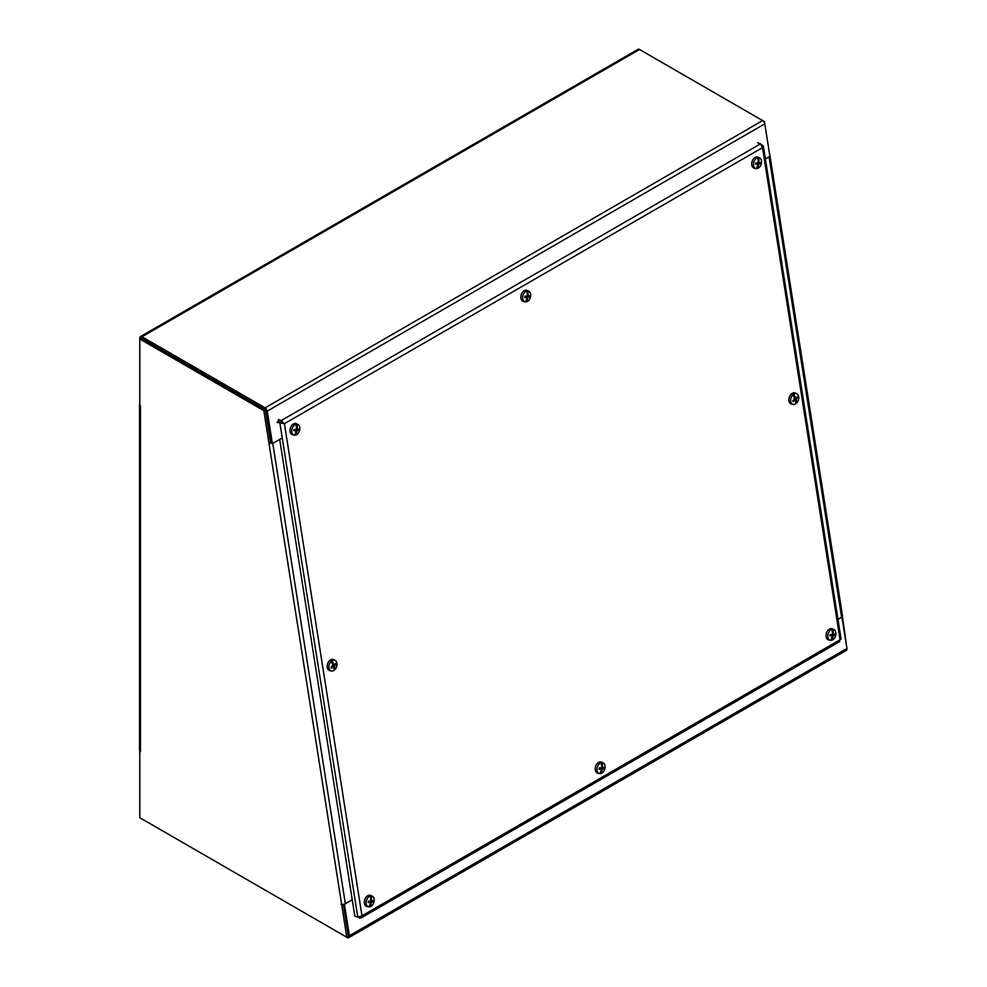 <?xml version="1.0" encoding="UTF-8"?>
<svg xmlns="http://www.w3.org/2000/svg" width="987" height="987" viewBox="0 0 987 987"><rect width="100%" height="100%" fill="white"/><g stroke="black" fill="none" stroke-linecap="round" stroke-linejoin="round"><path stroke-width="1.48" d="M141.968 818.988A3.084 1.789 -120 0 0 141.98 818.988L347.239 937.502A3.084 1.789 -120 0 0 348.781 937.65A3.084 1.789 -120 0 0 349.386 935.713L344.426 904.302L352.26 899.786M841.886 617.011L846.932 648.459A3.084 1.789 60 0 1 846.34 650.384L348.781 937.65M837.963 619.367L841.985 617.048M140.314 405.706A3.084 1.789 0 0 0 140.45 405.793L140.45 751.736A3.084 1.789 180 0 1 139.537 750.478L139.537 404.534A3.084 1.789 0 0 0 139.796 405.238M139.796 403.819A3.084 1.789 0 0 0 139.537 404.534M140.45 405.793L139.796 405.41L139.796 339.047L263.825 410.654L268.995 443.471L270.537 442.583L265.367 409.765L263.825 410.654M140.45 751.749L139.796 751.366L139.796 817.729L346.832 937.268L268.995 443.471M140.438 336.616L637.997 49.35A3.084 1.789 60 0 1 639.539 49.498L141.98 336.764A3.084 1.789 -120 0 0 140.438 336.616A3.084 1.789 -120 0 0 139.796 338.023L139.796 339.047L141.338 338.159L265.367 409.765M343.328 904.363L348.374 936.379L346.832 937.268M269.093 443.422A3.084 1.394 -9 0 0 272.264 442.953M352.248 899.725L345.351 903.697A3.084 1.394 171 0 1 341.021 904.228M141.98 336.764L265.108 407.853L762.667 120.587L764.456 121.623L769.934 156.353L765.394 158.981M842.442 616.406L846.945 648.521M769.65 154.614A3.084 1.394 171 0 1 769.86 155.008L842.516 615.974A3.084 1.394 171 0 1 841.603 617.196L837.951 619.305M141.523 338.492L265.108 409.63M282.233 437.92L272.375 443.619L267.255 411.11L764.802 123.856A3.084 1.789 60 0 0 762.667 120.587L639.539 49.498M270.87 443.101L265.75 410.592L267.255 411.11A3.084 1.789 -120 0 0 265.108 407.853M265.75 410.592L265.38 409.839M757.621 142.807L760.57 143.818L762.507 147.655L763.333 145.94L761.322 144.484M840.233 638.564L838.987 641.39M356.615 916.713L360.971 917.959L361.97 915.8L357.775 917.108L354.827 916.096L279.691 439.4M359.441 916.985L359.626 918.144M277.002 422.387L284.404 423.682L281.196 420.585L278.248 419.561M357.775 917.108L279.95 423.411L281.492 422.522L278.544 421.498M282.899 423.164L284.404 423.682L361.97 915.8L840.073 639.773L762.507 147.655L284.404 423.682M760.57 143.818L281.196 420.585L281.492 422.498L278.556 421.474M277.902 421.264L282.122 422.72M368.41 901.55L370.187 902.389A12.757 3.788 9.7 0 1 368.188 902.476L368.188 902.476A3.516 2.381 109.1 0 1 368.348 901.23A12.757 1.74 -175.2 0 0 370.335 901.205L370.705 900.736A12.757 8.056 84.4 0 0 370.693 898.491A12.769 8.488 -105.4 0 0 370.668 898.343A12.757 8.871 -97.2 0 0 370.322 896.036L369.965 895.875A5.7 3.874 -70.9 0 1 370.989 895.777L371.334 895.937A12.757 8.994 86.3 0 1 371.618 898.244A12.769 9.241 95.4 0 1 371.605 898.404L370.656 898.244M370.705 898.725L371.531 898.454M371.618 898.244L370.68 897.923L370.989 895.777M370.051 904.351L370.804 904.771A12.757 9.574 -100.2 0 0 371.322 902.71L371.692 902.241A12.757 3.245 12.1 0 0 373.086 902.007A3.516 2.381 109.1 0 0 373.246 900.761A12.757 2.27 -177.7 0 1 371.84 901.057L371.581 900.65A12.757 9.734 -95.3 0 0 371.605 898.404M371.84 901.057L370.73 900.391M370.804 904.771A12.769 8.488 74.6 0 1 370.767 904.906A12.757 8.871 82.8 0 1 369.965 906.806L369.607 906.72A5.7 3.874 -70.9 0 1 368.99 906.819M371.334 895.937A5.651 3.837 -70.9 0 1 372.284 896.196A5.651 3.837 -70.9 0 1 374.036 901.736A5.651 3.837 -70.9 0 1 369.965 906.806M370.446 902.797A12.757 8.229 88.7 0 1 369.891 904.857A12.769 9.241 -84.6 0 1 369.829 904.993A12.757 8.994 -93.7 0 1 368.953 906.905A5.651 3.837 -70.9 0 1 368.595 906.843A5.651 3.837 -70.9 0 1 366.128 901.797A5.651 3.837 -70.9 0 1 370.322 896.036M368.595 906.843L366.954 906.485A5.86 3.973 -70.9 0 1 364.4 901.267A5.86 3.973 -70.9 0 1 370.767 895.468L372.284 896.196M369.607 906.72L369.78 905.104M370.767 904.906L369.965 904.623M370.742 904.672L370.15 904.043M373.086 902.007L370.791 901.39A2.233 1.518 -70.9 0 0 370.89 900.86M368.99 901.995L370.791 901.39M294.052 429.826L295.841 430.677A12.757 3.788 9.7 0 1 293.83 430.764L293.83 430.764A3.516 2.381 109.1 0 1 293.99 429.505A12.757 1.74 -175.2 0 0 295.989 429.481L296.359 429.024A12.757 8.056 84.4 0 0 296.334 426.779A12.769 8.488 -105.4 0 0 296.31 426.618A12.757 8.871 -97.2 0 0 295.964 424.324L295.619 424.151A5.7 3.874 -70.9 0 1 296.631 424.052L296.976 424.225A12.757 8.994 86.3 0 1 297.26 426.532A12.769 9.241 95.4 0 1 297.26 426.692L296.297 426.52M296.347 427.013L297.173 426.742M297.26 426.532L296.322 426.211L296.631 424.052M295.693 432.639L296.458 433.046A12.757 9.574 -100.2 0 0 296.964 430.986L297.346 430.529A12.757 3.245 12.1 0 0 298.74 430.295A3.516 2.381 109.1 0 0 298.888 429.037A12.757 2.27 -177.7 0 1 297.494 429.345L297.223 428.938A12.757 9.734 -95.3 0 0 297.26 426.692M297.494 429.345L296.371 428.666M296.458 433.046A12.769 8.488 74.6 0 1 296.421 433.182A12.757 8.871 82.8 0 1 295.606 435.082L295.249 435.008A5.7 3.874 -70.9 0 1 294.632 435.107M296.976 424.225A5.651 3.837 -70.9 0 1 297.926 424.484A5.651 3.837 -70.9 0 1 299.678 430.024A5.651 3.837 -70.9 0 1 295.606 435.082M296.1 431.072A12.757 8.229 88.7 0 1 295.532 433.133A12.769 9.241 -84.6 0 1 295.471 433.281A12.757 8.994 -93.7 0 1 294.595 435.181A5.651 3.837 -70.9 0 1 294.237 435.131A5.651 3.837 -70.9 0 1 291.77 430.085A5.651 3.837 -70.9 0 1 295.964 424.324M294.237 435.131L292.596 434.773A5.86 3.973 -70.9 0 1 290.042 429.555A5.86 3.973 -70.9 0 1 296.408 423.744L297.926 424.484M295.249 435.008L295.434 433.392M296.421 433.182L295.606 432.911M296.384 432.948L295.792 432.318M298.74 430.295L296.433 429.678A2.233 1.518 -70.9 0 0 296.532 429.148M294.632 430.283L296.433 429.678M599.269 768.256L601.046 769.107A12.757 3.788 9.7 0 1 599.047 769.194L599.047 769.194A3.516 2.381 109.1 0 1 599.195 767.935A12.757 1.74 -175.2 0 0 601.194 767.911L601.564 767.454A12.757 8.056 84.4 0 0 601.552 765.209A12.769 8.488 -105.4 0 0 601.527 765.048A12.757 8.871 -97.2 0 0 601.182 762.754L600.824 762.581A5.7 3.874 -70.9 0 1 601.848 762.482L602.193 762.655A12.757 8.994 86.3 0 1 602.465 764.962A12.769 9.241 95.4 0 1 602.465 765.122L601.515 764.95M601.564 765.443L602.391 765.172M602.465 764.962L601.539 764.641L601.848 762.482M600.91 771.069L601.663 771.476A12.757 9.574 -100.2 0 0 602.181 769.428L602.551 768.959A12.757 3.245 12.1 0 0 603.945 768.725A3.516 2.381 109.1 0 0 604.106 767.479A12.757 2.27 -177.7 0 1 602.699 767.775L602.44 767.368A12.757 9.734 -95.3 0 0 602.465 765.122M602.699 767.775L601.589 767.096M601.663 771.476A12.769 8.488 74.6 0 1 601.626 771.612A12.757 8.871 82.8 0 1 600.824 773.524L600.466 773.438A5.7 3.874 -70.9 0 1 599.849 773.537M602.193 762.655A5.651 3.837 -70.9 0 1 603.143 762.914A5.651 3.837 -70.9 0 1 604.895 768.454A5.651 3.837 -70.9 0 1 600.824 773.524M601.305 769.502A12.757 8.229 88.7 0 1 600.75 771.563A12.769 9.241 -84.6 0 1 600.688 771.711A12.757 8.994 -93.7 0 1 599.812 773.611A5.651 3.837 -70.9 0 1 599.454 773.561A5.651 3.837 -70.9 0 1 596.987 768.515A5.651 3.837 -70.9 0 1 601.182 762.754M599.454 773.561L597.814 773.203A5.86 3.973 -70.9 0 1 595.26 767.985A5.86 3.973 -70.9 0 1 601.626 762.174L603.143 762.914M600.466 773.438L600.639 771.822M601.626 771.612L600.824 771.341M601.601 771.39L601.009 770.748M603.945 768.725L601.651 768.108A2.233 1.518 -70.9 0 0 601.749 767.578M599.849 768.713L601.651 768.108M524.911 296.544L526.688 297.383A12.757 3.788 9.7 0 1 524.689 297.482L524.689 297.482A3.516 2.381 109.1 0 1 524.85 296.223A12.757 1.74 -175.2 0 0 526.848 296.199L527.218 295.73A12.757 8.056 84.4 0 0 527.194 293.497A12.769 8.488 -105.4 0 0 527.169 293.336A12.757 8.871 -97.2 0 0 526.824 291.029L526.478 290.869A5.7 3.874 -70.9 0 1 527.49 290.77L527.835 290.943A12.757 8.994 86.3 0 1 528.119 293.25A12.769 9.241 95.4 0 1 528.107 293.41L527.157 293.238M527.206 293.731L528.033 293.46M528.119 293.25L527.181 292.917L527.49 290.77M526.552 299.357L527.305 299.764A12.757 9.574 -100.2 0 0 527.823 297.704L528.205 297.247A12.757 3.245 12.1 0 0 529.6 297.013A3.516 2.381 109.1 0 0 529.748 295.755A12.757 2.27 -177.7 0 1 528.353 296.051L528.082 295.656A12.757 9.734 -95.3 0 0 528.107 293.41M528.353 296.051L527.231 295.384M527.305 299.764A12.769 8.488 74.6 0 1 527.28 299.9A12.757 8.871 82.8 0 1 526.466 301.8L526.108 301.726A5.7 3.874 -70.9 0 1 525.491 301.825M527.835 290.943A5.651 3.837 -70.9 0 1 528.785 291.19A5.651 3.837 -70.9 0 1 530.537 296.729A5.651 3.837 -70.9 0 1 526.466 301.8M526.959 297.79A12.757 8.229 88.7 0 1 526.392 299.851A12.769 9.241 -84.6 0 1 526.33 299.986A12.757 8.994 -93.7 0 1 525.454 301.899A5.651 3.837 -70.9 0 1 525.096 301.849A5.651 3.837 -70.9 0 1 522.629 296.803A5.651 3.837 -70.9 0 1 526.824 291.029M525.096 301.849L523.455 301.491A5.86 3.973 -70.9 0 1 520.902 296.26A5.86 3.973 -70.9 0 1 527.268 290.462L528.785 291.19M526.108 301.726L526.281 300.11M527.28 299.9L526.466 299.616M527.243 299.666L526.651 299.036M529.6 297.013L527.292 296.384A2.233 1.518 -70.9 0 0 527.391 295.866M525.491 296.988L527.292 296.384M832.029 635.838L831.905 635.813A12.757 3.788 9.7 0 1 829.907 635.912L829.907 635.912A3.516 2.381 109.1 0 1 830.055 634.653A12.757 1.74 -175.2 0 0 832.053 634.629L832.423 634.172A12.757 8.056 84.4 0 0 832.411 631.927A12.769 8.488 -105.4 0 0 832.386 631.766A12.757 8.871 -97.2 0 0 832.041 629.472L831.683 629.299A5.7 3.874 -70.9 0 1 832.707 629.2L833.053 629.373A12.757 8.994 86.3 0 1 833.324 631.68A12.769 9.241 95.4 0 1 833.324 631.84L832.374 631.668M832.423 632.161L833.238 631.89M833.324 631.68L832.399 631.359L832.707 629.2M831.77 637.787L832.522 638.194A12.757 9.574 -100.2 0 0 833.04 636.134L833.41 635.677A12.757 3.245 12.1 0 0 834.805 635.443A3.516 2.381 109.1 0 0 834.965 634.185A12.757 2.27 -177.7 0 1 833.559 634.493L833.299 634.086A12.757 9.734 -95.3 0 0 833.324 631.84M833.559 634.493L832.436 633.814M832.522 638.194A12.769 8.488 74.6 0 1 832.485 638.33A12.757 8.871 82.8 0 1 831.683 640.23L831.325 640.156A5.7 3.874 -70.9 0 1 830.709 640.255M833.053 629.373A5.651 3.837 -70.9 0 1 833.99 629.632A5.651 3.837 -70.9 0 1 835.755 635.172A5.651 3.837 -70.9 0 1 831.683 640.23M832.164 636.22A12.757 8.229 88.7 0 1 831.609 638.281A12.769 9.241 -84.6 0 1 831.547 638.416A12.757 8.994 -93.7 0 1 830.659 640.329A5.651 3.837 -70.9 0 1 830.314 640.279A5.651 3.837 -70.9 0 1 827.846 635.233A5.651 3.837 -70.9 0 1 832.041 629.472M830.314 640.279L828.673 639.921A5.86 3.973 -70.9 0 1 826.119 634.703A5.86 3.973 -70.9 0 1 832.485 628.892L833.99 629.632M831.325 640.156L831.498 638.54M832.485 638.33L831.683 638.058M832.46 638.096L831.856 637.466M834.805 635.443L832.51 634.826A2.233 1.518 -70.9 0 0 832.596 634.296M830.709 635.418L832.51 634.826M755.771 163.262L757.547 164.101A12.757 3.788 9.7 0 1 755.548 164.187L755.548 164.187A3.516 2.381 109.1 0 1 755.709 162.941A12.757 1.74 -175.2 0 0 757.708 162.917L758.078 162.448A12.757 8.056 84.4 0 0 758.053 160.202A12.769 8.488 -105.4 0 0 758.028 160.054A12.757 8.871 -97.2 0 0 757.683 157.747L757.325 157.587A5.7 3.874 -70.9 0 1 758.349 157.488L758.695 157.649A12.757 8.994 86.3 0 1 758.978 159.956A12.769 9.241 95.4 0 1 758.966 160.116L758.016 159.956M758.065 160.437L758.892 160.178M758.978 159.956L758.041 159.635L758.349 157.488M757.411 166.063L758.164 166.482A12.757 9.574 -100.2 0 0 758.682 164.422L759.052 163.953A12.757 3.245 12.1 0 0 760.446 163.731A3.516 2.381 109.1 0 0 760.607 162.473A12.757 2.27 -177.7 0 1 759.213 162.769L758.941 162.374A12.757 9.734 -95.3 0 0 758.966 160.116M759.213 162.769L758.09 162.102M758.164 166.482A12.769 8.488 74.6 0 1 758.139 166.618A12.757 8.871 82.8 0 1 757.325 168.518L756.967 168.432A5.7 3.874 -70.9 0 1 756.35 168.543M758.695 157.649A5.651 3.837 -70.9 0 1 759.645 157.908A5.651 3.837 -70.9 0 1 761.396 163.447A5.651 3.837 -70.9 0 1 757.325 168.518M757.819 164.508A12.757 8.229 88.7 0 1 757.251 166.569A12.769 9.241 -84.6 0 1 757.189 166.704A12.757 8.994 -93.7 0 1 756.313 168.617A5.651 3.837 -70.9 0 1 755.956 168.555A5.651 3.837 -70.9 0 1 753.488 163.521A5.651 3.837 -70.9 0 1 757.683 157.747M755.956 168.555L754.315 168.209A5.86 3.973 -70.9 0 1 751.761 162.978A5.86 3.973 -70.9 0 1 758.127 157.18L759.645 157.908M756.967 168.432L757.14 166.828M758.139 166.618L757.325 166.334M758.102 166.384L757.51 165.754M760.446 163.731L758.152 163.102A2.233 1.518 -70.9 0 0 758.25 162.571M756.35 163.706L758.152 163.102M792.919 400.574A3.195 2.171 -70.9 0 0 793.24 401.438L793.129 401.672A3.516 2.381 109.1 0 1 792.783 400.66A12.757 6.144 159 0 0 794.683 399.427L794.856 398.81A12.757 5.095 51.3 0 0 793.955 396.996A12.769 5.071 -137.3 0 0 793.869 396.885A12.757 5.922 -131.8 0 0 792.66 395.01L792.29 394.849A5.7 3.874 -70.9 0 1 793.252 394.023L793.622 394.183A12.757 6.243 50.4 0 1 794.757 396.12A12.769 6.995 56.5 0 1 794.819 396.256L793.881 396.058L793.252 394.023M793.881 396.058L794.769 396.305M794.757 396.12L793.819 395.799M796.62 401.401A12.769 5.071 42.7 0 1 796.645 401.499A12.757 5.922 48.2 0 1 796.706 402.98L795.608 400.956L796.62 401.401A12.757 6.601 -136 0 0 796.262 399.772L796.435 399.167A12.757 7.649 -14 0 0 797.73 397.724A3.516 2.381 109.1 0 0 797.373 396.7A12.757 6.502 155.7 0 1 796.09 398.205L795.67 398.106A12.757 7.032 -132.9 0 0 794.819 396.256M796.09 398.205L794.362 397.773M793.622 394.183A5.651 3.837 -70.9 0 1 796.817 393.764A5.651 3.837 -70.9 0 1 796.706 402.98M793.129 401.672A12.757 8.019 -17.4 0 0 795.016 400.389L795.436 400.475A12.757 5.515 54.3 0 1 795.756 402.141A12.769 6.995 -123.5 0 1 795.756 402.264A12.757 6.243 -129.6 0 1 795.744 403.794A5.651 3.837 -70.9 0 1 793.129 404.423A5.651 3.837 -70.9 0 1 790.92 402.227A5.651 3.837 -70.9 0 1 792.66 395.01M793.955 399.932L795.436 400.475M793.129 404.423L791.488 404.065A5.86 3.973 -70.9 0 1 789.193 401.795A5.86 3.973 -70.9 0 1 790.365 395.108A5.86 3.973 -70.9 0 1 795.312 393.036L796.817 393.764M796.645 401.499L795.719 401.178M796.534 401.327L795.485 400.648M797.73 397.724L796.46 397.81M794.227 398.205L795.399 397.773M794.72 400.167L793.943 399.192M334.901 667.977A12.769 5.071 42.7 0 1 334.926 668.076A12.757 5.922 48.2 0 1 334.988 669.544L333.89 667.533L334.901 667.977A12.757 6.601 -136 0 0 334.544 666.348L333.137 665.386A12.757 5.095 51.3 0 0 332.237 663.572A12.769 5.071 -137.3 0 0 332.15 663.449A12.757 5.922 -131.8 0 0 330.941 661.574L330.571 661.426A5.7 3.874 -70.9 0 1 331.533 660.599L331.903 660.759A12.757 6.243 50.4 0 1 333.038 662.684A12.769 6.995 56.5 0 1 333.1 662.832L332.163 662.635L331.533 660.599M332.163 662.635L333.051 662.869M333.038 662.684L332.113 662.363M334.544 666.348L334.716 665.731A12.757 7.649 -14 0 0 336.012 664.288A3.516 2.381 109.1 0 0 335.666 663.276A12.757 6.502 155.7 0 1 334.383 664.782L333.951 664.683A12.757 7.032 -132.9 0 0 333.1 662.832M334.383 664.782L332.644 664.35M331.903 660.759A5.651 3.837 -70.9 0 1 335.099 660.34A5.651 3.837 -70.9 0 1 334.988 669.544M331.2 667.15A3.195 2.171 -70.9 0 0 331.533 668.014L331.422 668.248A12.757 8.019 -17.4 0 0 333.298 666.953L333.717 667.052A12.757 5.515 54.3 0 1 334.038 668.717A12.769 6.995 -123.5 0 1 334.038 668.841A12.757 6.243 -129.6 0 1 334.025 670.37A5.651 3.837 -70.9 0 1 331.41 670.987A5.651 3.837 -70.9 0 1 329.202 668.804A5.651 3.837 -70.9 0 1 330.941 661.574M332.237 666.496L333.717 667.052M332.964 665.991A12.757 6.144 159 0 1 331.064 667.237A3.516 2.381 109.1 0 0 331.422 668.248M331.41 670.987L329.769 670.629A5.86 3.973 -70.9 0 1 327.474 668.372A5.86 3.973 -70.9 0 1 328.646 661.685A5.86 3.973 -70.9 0 1 333.594 659.6L335.099 660.34M334.926 668.076L334.001 667.743M334.815 667.903L333.766 667.224M336.012 664.288L334.753 664.387M332.508 664.782L333.692 664.35M333.001 666.743L332.224 665.769M348.201 935.306L349.386 935.713L846.932 648.459M272.794 443.373L345.351 903.697M841.603 617.196L769.046 156.859M368.484 901.217L368.336 902.426A3.195 2.171 -70.9 0 1 368.459 901.23M372.913 900.847A3.195 2.171 -70.9 0 1 372.765 901.982M371.692 902.241L369.594 901.242M371.322 902.71L370.261 902.377M293.966 430.69A3.195 2.171 -70.9 0 1 294.114 429.505M298.567 429.123A3.195 2.171 -70.9 0 1 298.407 430.258M297.346 430.529L295.236 429.53M296.964 430.986L295.903 430.665M599.343 767.923L599.195 769.132A3.195 2.171 -70.9 0 1 599.319 767.948M603.773 767.553A3.195 2.171 -70.9 0 1 603.625 768.688M602.551 768.959L600.454 767.96M602.181 769.428L599.282 768.207M524.825 297.395A3.195 2.171 -70.9 0 1 524.973 296.223L524.837 297.42M529.427 295.841A3.195 2.171 -70.9 0 1 529.266 296.976M528.205 297.247L526.096 296.236M527.823 297.704L526.762 297.383M830.03 635.838A3.195 2.171 -70.9 0 1 830.178 634.653L830.042 635.85M834.632 634.271A3.195 2.171 -70.9 0 1 834.484 635.406M833.41 635.677L831.313 634.678M833.423 634.456L832.423 634.234M833.04 636.134L831.979 635.813M755.684 164.113A3.195 2.171 -70.9 0 1 755.82 162.941M760.274 162.559A3.195 2.171 -70.9 0 1 760.126 163.694M759.052 163.953L756.955 162.954M758.682 164.422L757.621 164.101M797.151 397.008A3.195 2.171 -70.9 0 1 797.41 397.847M796.435 399.167L794.671 398.403M796.262 399.772L794.72 399.39M335.432 663.585A3.195 2.171 -70.9 0 1 335.691 664.424M334.716 665.731L332.952 664.979M841.047 638.984L763.346 145.99M360.983 917.972L839.875 641.476M370.322 902.414L368.422 901.489M293.978 430.702L294.126 429.493M295.964 430.69L294.064 429.777M526.824 297.408L524.924 296.482M833.497 634.481L832.411 634.259M755.697 164.138L755.845 162.929M757.683 164.126L755.783 163.2M793.252 401.438L792.919 400.5M795.855 398.292L794.473 397.995M795.325 400.315L794.19 399.772M331.533 668.014L331.2 667.064M334.137 664.868L332.755 664.559M333.606 666.891L332.471 666.336"/></g></svg>
